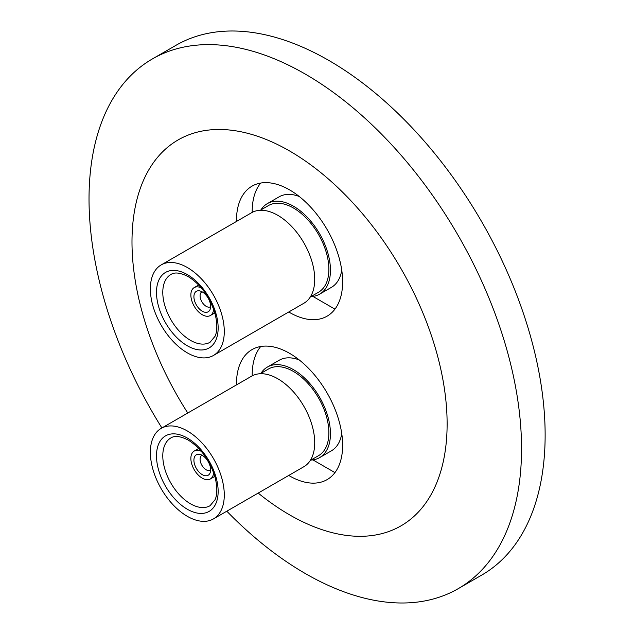 <?xml version="1.0" encoding="UTF-8"?>
<svg xmlns="http://www.w3.org/2000/svg" width="634" height="634" viewBox="0 0 634 634"><rect width="100%" height="100%" fill="white"/><g stroke="black" fill="none" stroke-linecap="round" stroke-linejoin="round"><path stroke-width="0.95" d="M236.482 221.448A75.066 43.342 60 0 1 252.023 186.15A75.066 43.342 60 0 1 289.556 189.867A75.066 43.342 60 0 1 338.596 256.025A75.066 43.342 60 0 1 327.089 316.176A75.066 43.342 60 0 1 289.556 312.459A75.066 43.342 60 0 1 288.747 311.983M236.482 384.901A75.066 43.342 60 0 1 252.023 349.603A75.066 43.342 60 0 1 289.556 353.32A75.066 43.342 60 0 1 338.596 419.478A75.066 43.342 60 0 1 327.089 479.629A75.066 43.342 60 0 1 289.556 475.912A75.066 43.342 60 0 1 288.747 475.437M187.783 413.019A222.827 128.647 60 0 1 141.604 184.89A222.827 128.647 60 0 1 289.556 150.955A222.827 128.647 60 0 1 447.121 423.861A222.827 128.647 60 0 1 289.556 514.832A222.827 128.647 60 0 1 258.197 493.078M161.9 427.966A305.842 176.577 60 0 1 152.366 58.946A305.842 176.577 60 0 1 305.287 74.091A305.842 176.577 60 0 1 505.084 343.604A305.842 176.577 60 0 1 458.2 588.677A305.842 176.577 60 0 1 305.287 573.524A305.842 176.577 60 0 1 226.813 511.202M152.366 58.946L175.959 45.323A305.842 176.577 60 0 1 328.88 60.476A305.842 176.577 60 0 1 528.677 329.981A305.842 176.577 60 0 1 481.792 575.054L458.2 588.677M202.27 455.363A11.816 6.823 -120 0 0 199.282 454.277A11.816 6.823 -120 0 0 194.052 462.02A11.816 6.823 -120 0 0 202.27 474.66A11.816 6.823 -120 0 0 210.068 472.964A11.816 6.823 -120 0 0 202.27 455.363M202 455.22A8.622 4.977 -120 0 0 201.874 455.291A8.622 4.977 -120 0 0 200.55 462.194A8.622 4.977 -120 0 0 206.185 469.794A8.622 4.977 -120 0 0 210.488 470.214A8.622 4.977 -120 0 0 210.615 470.143M201.303 451.337A16.127 9.312 -120 0 0 194.202 451.051A16.127 9.312 -120 0 0 191.73 463.969A16.127 9.312 -120 0 0 202.27 478.179A16.127 9.312 -120 0 0 210.329 478.979A16.127 9.312 -120 0 0 213.626 472.679M260.281 373.727L268.467 369.004A50.046 28.895 60 0 1 293.487 371.484A50.046 28.895 60 0 1 326.185 415.587A50.046 28.895 60 0 1 318.514 455.688L310.327 460.411M260.923 373.363A52.273 30.178 60 0 1 267.35 367.078A52.273 30.178 60 0 1 293.487 369.67A52.273 30.178 60 0 1 327.635 415.73A52.273 30.178 60 0 1 319.623 457.613A52.273 30.178 60 0 1 310.969 460.046M341.75 433.569A52.273 30.178 60 0 1 331.423 450.806L319.623 457.613M187.323 430.961A52.273 30.178 60 0 1 221.472 477.022A52.273 30.178 60 0 1 213.46 518.905A52.273 30.178 60 0 1 187.323 516.322A52.273 30.178 60 0 1 153.174 470.254A52.273 30.178 60 0 1 161.187 428.37A52.273 30.178 60 0 1 187.323 430.961M161.187 428.37L251.627 376.16A52.273 30.178 60 0 1 277.763 378.752A52.273 30.178 60 0 1 311.904 424.812A52.273 30.178 60 0 1 303.892 466.695L213.46 518.905M252.205 375.835A75.066 43.342 60 0 1 260.717 346.505M334.942 472.607L312.895 459.872M267.35 367.078L279.15 360.271A52.273 30.178 60 0 1 299.24 359.946M202.27 291.917A11.816 6.823 -120 0 0 199.282 290.824A11.816 6.823 -120 0 0 194.052 298.566A11.816 6.823 -120 0 0 202.27 311.207A11.816 6.823 -120 0 0 210.068 309.511A11.816 6.823 -120 0 0 202.27 291.917M202 291.767A8.622 4.977 -120 0 0 201.874 291.838A8.622 4.977 -120 0 0 200.55 298.741A8.622 4.977 -120 0 0 206.185 306.341A8.622 4.977 -120 0 0 210.488 306.769A8.622 4.977 -120 0 0 210.615 306.69M201.303 287.891A16.127 9.312 -120 0 0 194.202 287.598A16.127 9.312 -120 0 0 191.73 300.516A16.127 9.312 -120 0 0 202.27 314.726A16.127 9.312 -120 0 0 210.329 315.526A16.127 9.312 -120 0 0 213.626 309.233M260.281 210.282L268.467 205.551A50.046 28.895 60 0 1 293.487 208.031A50.046 28.895 60 0 1 326.185 252.134A50.046 28.895 60 0 1 318.514 292.234L310.327 296.966M260.923 209.909A52.273 30.178 60 0 1 267.35 203.625A52.273 30.178 60 0 1 293.487 206.216A52.273 30.178 60 0 1 327.635 252.277A52.273 30.178 60 0 1 319.623 294.16A52.273 30.178 60 0 1 310.969 296.593M341.75 270.116A52.273 30.178 60 0 1 331.423 287.353L319.623 294.16M187.323 267.508A52.273 30.178 60 0 1 221.472 313.568A52.273 30.178 60 0 1 213.46 355.46A52.273 30.178 60 0 1 187.323 352.869A52.273 30.178 60 0 1 153.174 306.808A52.273 30.178 60 0 1 161.187 264.917A52.273 30.178 60 0 1 187.323 267.508M161.187 264.917L251.627 212.707A52.273 30.178 60 0 1 277.763 215.298A52.273 30.178 60 0 1 311.904 261.359A52.273 30.178 60 0 1 303.892 303.242L213.46 355.46M252.205 212.382A75.066 43.342 60 0 1 260.717 183.052M334.942 309.154L312.895 296.419M267.35 203.625L279.15 196.817A52.273 30.178 60 0 1 299.24 196.492M187.323 438.046A43.595 25.17 60 0 1 218.151 491.437A43.595 25.17 60 0 1 187.323 509.237A43.595 25.17 60 0 1 156.495 455.846A43.595 25.17 60 0 1 187.323 438.046M190.469 503.784A39.149 22.602 -120 0 0 210.044 505.726L215.037 499.743C216.146 497.468 218.532 490.542 214.815 476.356C209.466 459.959 200.606 447.866 188.243 440.083C176.379 434.044 172.258 437.214 170.895 437.92A39.149 22.602 -120 0 0 164.895 469.287A39.149 22.602 -120 0 0 190.469 503.784M187.323 274.593A43.595 25.17 60 0 1 218.151 327.984A43.595 25.17 60 0 1 187.323 345.784A43.595 25.17 60 0 1 156.495 292.393A43.595 25.17 60 0 1 187.323 274.593M190.469 340.339A39.149 22.602 -120 0 0 210.044 342.273L215.037 336.289C216.146 334.015 218.532 327.089 214.815 312.903C209.466 296.506 200.606 284.42 188.243 276.63C176.379 270.591 172.258 273.761 170.895 274.467A39.149 22.602 -120 0 0 164.895 305.842A39.149 22.602 -120 0 0 190.469 340.339M214.823 476.388L210.329 478.979M198.696 448.452L194.202 451.051M214.823 312.934L210.329 315.526M198.696 284.999L194.202 287.598"/></g></svg>
